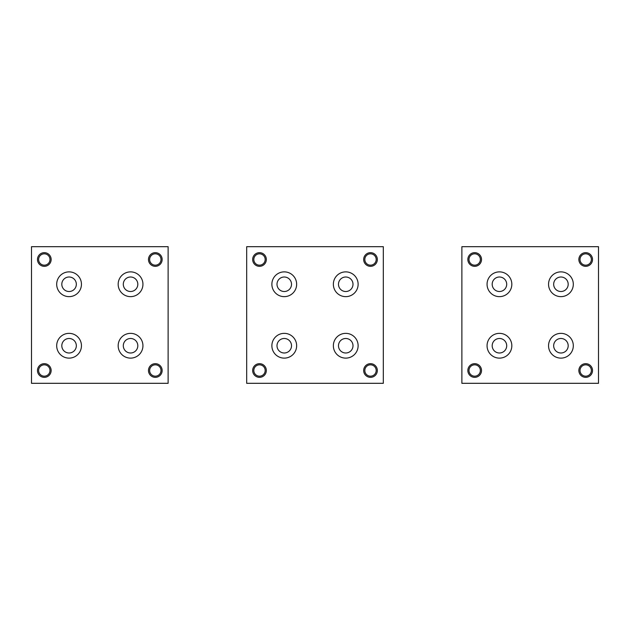 <?xml version="1.0" encoding="UTF-8"?>
<svg xmlns="http://www.w3.org/2000/svg" width="630" height="630" viewBox="0 0 630 630"><rect width="100%" height="100%" fill="white"/><g stroke="black" fill="none" stroke-linecap="round" stroke-linejoin="round"><path stroke-width="0.47" stroke-dasharray="3.15 2.36" d="M168.123 246.684L31.5 246.684L31.5 383.316L168.123 383.316L168.123 246.684M61.811 284.256A7.261 7.261 0 0 0 69.072 291.517A7.261 7.261 0 0 0 76.332 284.256A7.261 7.261 0 0 0 69.072 277.003A7.261 7.261 0 0 0 61.811 284.256M123.299 284.256A7.261 7.261 0 0 0 130.552 291.517A7.261 7.261 0 0 0 137.812 284.256A7.261 7.261 0 0 0 130.552 277.003A7.261 7.261 0 0 0 123.299 284.256M61.811 345.744A7.261 7.261 0 0 0 69.072 352.997A7.261 7.261 0 0 0 76.332 345.744A7.261 7.261 0 0 0 69.072 338.483A7.261 7.261 0 0 0 61.811 345.744M123.299 345.744A7.261 7.261 0 0 0 130.552 352.997A7.261 7.261 0 0 0 137.812 345.744A7.261 7.261 0 0 0 130.552 338.483A7.261 7.261 0 0 0 123.299 345.744M38.635 259.497A5.678 5.678 0 0 1 44.313 253.819A5.678 5.678 0 0 1 49.983 259.497A5.678 5.678 0 0 1 44.313 265.175A5.678 5.678 0 0 1 38.635 259.497A5.678 5.678 0 0 1 44.313 253.819A5.678 5.678 0 0 1 49.983 259.497A5.678 5.678 0 0 1 44.313 265.175A5.678 5.678 0 0 1 38.635 259.497M149.641 259.497A5.678 5.678 0 0 1 155.319 253.819A5.678 5.678 0 0 1 160.996 259.497A5.678 5.678 0 0 1 155.319 265.175A5.678 5.678 0 0 1 149.641 259.497A5.678 5.678 0 0 1 155.319 253.819A5.678 5.678 0 0 1 160.996 259.497A5.678 5.678 0 0 1 155.319 265.175A5.678 5.678 0 0 1 149.641 259.497A5.678 5.678 0 0 1 155.319 253.819A5.678 5.678 0 0 1 160.996 259.497A5.678 5.678 0 0 1 155.319 265.175A5.678 5.678 0 0 1 149.641 259.497M38.635 370.503A5.678 5.678 0 0 1 44.313 364.825A5.678 5.678 0 0 1 49.983 370.503A5.678 5.678 0 0 1 44.313 376.181A5.678 5.678 0 0 1 38.635 370.503A5.678 5.678 0 0 1 44.313 364.825A5.678 5.678 0 0 1 49.983 370.503A5.678 5.678 0 0 1 44.313 376.181A5.678 5.678 0 0 1 38.635 370.503M149.641 370.503A5.678 5.678 0 0 1 155.319 364.825A5.678 5.678 0 0 1 160.996 370.503A5.678 5.678 0 0 1 155.319 376.181A5.678 5.678 0 0 1 149.641 370.503A5.678 5.678 0 0 1 155.319 364.825A5.678 5.678 0 0 1 160.996 370.503A5.678 5.678 0 0 1 155.319 376.181A5.678 5.678 0 0 1 149.641 370.503M56.692 284.256A12.38 12.38 0 0 0 69.072 296.643A12.38 12.38 0 0 0 81.451 284.256A12.38 12.38 0 0 0 69.072 271.877A12.38 12.38 0 0 0 56.692 284.256M118.172 284.256A12.38 12.38 0 0 0 130.552 296.643A12.38 12.38 0 0 0 142.939 284.256A12.38 12.38 0 0 0 130.552 271.877A12.38 12.38 0 0 0 118.172 284.256M56.692 345.744A12.38 12.38 0 0 0 69.072 358.123A12.38 12.38 0 0 0 81.451 345.744A12.38 12.38 0 0 0 69.072 333.357A12.38 12.38 0 0 0 56.692 345.744M118.172 345.744A12.38 12.38 0 0 0 130.552 358.123A12.38 12.38 0 0 0 142.939 345.744A12.38 12.38 0 0 0 130.552 333.357A12.38 12.38 0 0 0 118.172 345.744M37.477 259.497A6.828 6.828 0 0 0 44.313 266.325A6.828 6.828 0 0 0 51.14 259.497A6.828 6.828 0 0 0 44.313 252.661A6.828 6.828 0 0 0 37.477 259.497M148.483 259.497A6.828 6.828 0 0 0 155.319 266.325A6.828 6.828 0 0 0 162.146 259.497A6.828 6.828 0 0 0 155.319 252.661A6.828 6.828 0 0 0 148.483 259.497A6.828 6.828 0 0 0 155.319 266.325A6.828 6.828 0 0 0 162.146 259.497A6.828 6.828 0 0 0 155.319 252.661A6.828 6.828 0 0 0 148.483 259.497M37.477 370.503A6.828 6.828 0 0 0 44.313 377.339A6.828 6.828 0 0 0 51.14 370.503A6.828 6.828 0 0 0 44.313 363.675A6.828 6.828 0 0 0 37.477 370.503M148.483 370.503A6.828 6.828 0 0 0 155.319 377.339A6.828 6.828 0 0 0 162.146 370.503A6.828 6.828 0 0 0 155.319 363.675A6.828 6.828 0 0 0 148.483 370.503M383.316 246.684L246.684 246.684L246.684 383.316L383.316 383.316L383.316 246.684M277.003 284.256A7.261 7.261 0 0 0 284.256 291.517A7.261 7.261 0 0 0 291.517 284.256A7.261 7.261 0 0 0 284.256 277.003A7.261 7.261 0 0 0 277.003 284.256M338.483 284.256A7.261 7.261 0 0 0 345.744 291.517A7.261 7.261 0 0 0 352.997 284.256A7.261 7.261 0 0 0 345.744 277.003A7.261 7.261 0 0 0 338.483 284.256M277.003 345.744A7.261 7.261 0 0 0 284.256 352.997A7.261 7.261 0 0 0 291.517 345.744A7.261 7.261 0 0 0 284.256 338.483A7.261 7.261 0 0 0 277.003 345.744M338.483 345.744A7.261 7.261 0 0 0 345.744 352.997A7.261 7.261 0 0 0 352.997 345.744A7.261 7.261 0 0 0 345.744 338.483A7.261 7.261 0 0 0 338.483 345.744M253.819 259.497A5.678 5.678 0 0 1 259.497 253.819A5.678 5.678 0 0 1 265.175 259.497A5.678 5.678 0 0 1 259.497 265.175A5.678 5.678 0 0 1 253.819 259.497A5.678 5.678 0 0 1 259.497 253.819A5.678 5.678 0 0 1 265.175 259.497A5.678 5.678 0 0 1 259.497 265.175A5.678 5.678 0 0 1 253.819 259.497M364.825 259.497A5.678 5.678 0 0 1 370.503 253.819A5.678 5.678 0 0 1 376.181 259.497A5.678 5.678 0 0 1 370.503 265.175A5.678 5.678 0 0 1 364.825 259.497A5.678 5.678 0 0 1 370.503 253.819A5.678 5.678 0 0 1 376.181 259.497A5.678 5.678 0 0 1 370.503 265.175A5.678 5.678 0 0 1 364.825 259.497A5.678 5.678 0 0 1 370.503 253.819A5.678 5.678 0 0 1 376.181 259.497A5.678 5.678 0 0 1 370.503 265.175A5.678 5.678 0 0 1 364.825 259.497M253.819 370.503A5.678 5.678 0 0 1 259.497 364.825A5.678 5.678 0 0 1 265.175 370.503A5.678 5.678 0 0 1 259.497 376.181A5.678 5.678 0 0 1 253.819 370.503A5.678 5.678 0 0 1 259.497 364.825A5.678 5.678 0 0 1 265.175 370.503A5.678 5.678 0 0 1 259.497 376.181A5.678 5.678 0 0 1 253.819 370.503M364.825 370.503A5.678 5.678 0 0 1 370.503 364.825A5.678 5.678 0 0 1 376.181 370.503A5.678 5.678 0 0 1 370.503 376.181A5.678 5.678 0 0 1 364.825 370.503A5.678 5.678 0 0 1 370.503 364.825A5.678 5.678 0 0 1 376.181 370.503A5.678 5.678 0 0 1 370.503 376.181A5.678 5.678 0 0 1 364.825 370.503M271.877 284.256A12.38 12.38 0 0 0 284.256 296.643A12.38 12.38 0 0 0 296.643 284.256A12.38 12.38 0 0 0 284.256 271.877A12.38 12.38 0 0 0 271.877 284.256M333.357 284.256A12.38 12.38 0 0 0 345.744 296.643A12.38 12.38 0 0 0 358.123 284.256A12.38 12.38 0 0 0 345.744 271.877A12.38 12.38 0 0 0 333.357 284.256M271.877 345.744A12.38 12.38 0 0 0 284.256 358.123A12.38 12.38 0 0 0 296.643 345.744A12.38 12.38 0 0 0 284.256 333.357A12.38 12.38 0 0 0 271.877 345.744M333.357 345.744A12.38 12.38 0 0 0 345.744 358.123A12.38 12.38 0 0 0 358.123 345.744A12.38 12.38 0 0 0 345.744 333.357A12.38 12.38 0 0 0 333.357 345.744M252.661 259.497A6.828 6.828 0 0 0 259.497 266.325A6.828 6.828 0 0 0 266.325 259.497A6.828 6.828 0 0 0 259.497 252.661A6.828 6.828 0 0 0 252.661 259.497M363.675 259.497A6.828 6.828 0 0 0 370.503 266.325A6.828 6.828 0 0 0 377.339 259.497A6.828 6.828 0 0 0 370.503 252.661A6.828 6.828 0 0 0 363.675 259.497A6.828 6.828 0 0 0 370.503 266.325A6.828 6.828 0 0 0 377.339 259.497A6.828 6.828 0 0 0 370.503 252.661A6.828 6.828 0 0 0 363.675 259.497M252.661 370.503A6.828 6.828 0 0 0 259.497 377.339A6.828 6.828 0 0 0 266.325 370.503A6.828 6.828 0 0 0 259.497 363.675A6.828 6.828 0 0 0 252.661 370.503M363.675 370.503A6.828 6.828 0 0 0 370.503 377.339A6.828 6.828 0 0 0 377.339 370.503A6.828 6.828 0 0 0 370.503 363.675A6.828 6.828 0 0 0 363.675 370.503M598.5 246.684L461.877 246.684L461.877 383.316L598.5 383.316L598.5 246.684M492.188 284.256A7.261 7.261 0 0 0 499.448 291.517A7.261 7.261 0 0 0 506.701 284.256A7.261 7.261 0 0 0 499.448 277.003A7.261 7.261 0 0 0 492.188 284.256M553.668 284.256A7.261 7.261 0 0 0 560.928 291.517A7.261 7.261 0 0 0 568.189 284.256A7.261 7.261 0 0 0 560.928 277.003A7.261 7.261 0 0 0 553.668 284.256M492.188 345.744A7.261 7.261 0 0 0 499.448 352.997A7.261 7.261 0 0 0 506.701 345.744A7.261 7.261 0 0 0 499.448 338.483A7.261 7.261 0 0 0 492.188 345.744M553.668 345.744A7.261 7.261 0 0 0 560.928 352.997A7.261 7.261 0 0 0 568.189 345.744A7.261 7.261 0 0 0 560.928 338.483A7.261 7.261 0 0 0 553.668 345.744M469.003 259.497A5.678 5.678 0 0 1 474.681 253.819A5.678 5.678 0 0 1 480.359 259.497A5.678 5.678 0 0 1 474.681 265.175A5.678 5.678 0 0 1 469.003 259.497A5.678 5.678 0 0 1 474.681 253.819A5.678 5.678 0 0 1 480.359 259.497A5.678 5.678 0 0 1 474.681 265.175A5.678 5.678 0 0 1 469.003 259.497M580.017 259.497A5.678 5.678 0 0 1 585.687 253.819A5.678 5.678 0 0 1 591.365 259.497A5.678 5.678 0 0 1 585.687 265.175A5.678 5.678 0 0 1 580.017 259.497A5.678 5.678 0 0 1 585.687 253.819A5.678 5.678 0 0 1 591.365 259.497A5.678 5.678 0 0 1 585.687 265.175A5.678 5.678 0 0 1 580.017 259.497A5.678 5.678 0 0 1 585.687 253.819A5.678 5.678 0 0 1 591.365 259.497A5.678 5.678 0 0 1 585.687 265.175A5.678 5.678 0 0 1 580.017 259.497M469.003 370.503A5.678 5.678 0 0 1 474.681 364.825A5.678 5.678 0 0 1 480.359 370.503A5.678 5.678 0 0 1 474.681 376.181A5.678 5.678 0 0 1 469.003 370.503A5.678 5.678 0 0 1 474.681 364.825A5.678 5.678 0 0 1 480.359 370.503A5.678 5.678 0 0 1 474.681 376.181A5.678 5.678 0 0 1 469.003 370.503M580.017 370.503A5.678 5.678 0 0 1 585.687 364.825A5.678 5.678 0 0 1 591.365 370.503A5.678 5.678 0 0 1 585.687 376.181A5.678 5.678 0 0 1 580.017 370.503A5.678 5.678 0 0 1 585.687 364.825A5.678 5.678 0 0 1 591.365 370.503A5.678 5.678 0 0 1 585.687 376.181A5.678 5.678 0 0 1 580.017 370.503M487.061 284.256A12.38 12.38 0 0 0 499.448 296.643A12.38 12.38 0 0 0 511.828 284.256A12.38 12.38 0 0 0 499.448 271.877A12.38 12.38 0 0 0 487.061 284.256M548.549 284.256A12.38 12.38 0 0 0 560.928 296.643A12.38 12.38 0 0 0 573.308 284.256A12.38 12.38 0 0 0 560.928 271.877A12.38 12.38 0 0 0 548.549 284.256M487.061 345.744A12.38 12.38 0 0 0 499.448 358.123A12.38 12.38 0 0 0 511.828 345.744A12.38 12.38 0 0 0 499.448 333.357A12.38 12.38 0 0 0 487.061 345.744M548.549 345.744A12.38 12.38 0 0 0 560.928 358.123A12.38 12.38 0 0 0 573.308 345.744A12.38 12.38 0 0 0 560.928 333.357A12.38 12.38 0 0 0 548.549 345.744M467.854 259.497A6.828 6.828 0 0 0 474.681 266.325A6.828 6.828 0 0 0 481.517 259.497A6.828 6.828 0 0 0 474.681 252.661A6.828 6.828 0 0 0 467.854 259.497M578.86 259.497A6.828 6.828 0 0 0 585.687 266.325A6.828 6.828 0 0 0 592.523 259.497A6.828 6.828 0 0 0 585.687 252.661A6.828 6.828 0 0 0 578.86 259.497A6.828 6.828 0 0 0 585.687 266.325A6.828 6.828 0 0 0 592.523 259.497A6.828 6.828 0 0 0 585.687 252.661A6.828 6.828 0 0 0 578.86 259.497M467.854 370.503A6.828 6.828 0 0 0 474.681 377.339A6.828 6.828 0 0 0 481.517 370.503A6.828 6.828 0 0 0 474.681 363.675A6.828 6.828 0 0 0 467.854 370.503M578.86 370.503A6.828 6.828 0 0 0 585.687 377.339A6.828 6.828 0 0 0 592.523 370.503A6.828 6.828 0 0 0 585.687 363.675A6.828 6.828 0 0 0 578.86 370.503"/><path stroke-width="0.94" d="M168.123 246.684L31.5 246.684L31.5 383.316L168.123 383.316L168.123 246.684M56.692 284.256A12.38 12.38 0 0 0 69.072 296.643A12.38 12.38 0 0 0 81.451 284.256A12.38 12.38 0 0 0 69.072 271.877A12.38 12.38 0 0 0 56.692 284.256M118.172 284.256A12.38 12.38 0 0 0 130.552 296.643A12.38 12.38 0 0 0 142.939 284.256A12.38 12.38 0 0 0 130.552 271.877A12.38 12.38 0 0 0 118.172 284.256M56.692 345.744A12.38 12.38 0 0 0 69.072 358.123A12.38 12.38 0 0 0 81.451 345.744A12.38 12.38 0 0 0 69.072 333.357A12.38 12.38 0 0 0 56.692 345.744M118.172 345.744A12.38 12.38 0 0 0 130.552 358.123A12.38 12.38 0 0 0 142.939 345.744A12.38 12.38 0 0 0 130.552 333.357A12.38 12.38 0 0 0 118.172 345.744M38.635 259.497A5.678 5.678 0 0 1 44.313 253.819A5.678 5.678 0 0 1 49.983 259.497A5.678 5.678 0 0 1 44.313 265.175A5.678 5.678 0 0 1 38.635 259.497M149.641 259.497A5.678 5.678 0 0 1 155.319 253.819A5.678 5.678 0 0 1 160.996 259.497A5.678 5.678 0 0 1 155.319 265.175A5.678 5.678 0 0 1 149.641 259.497M38.635 370.503A5.678 5.678 0 0 1 44.313 364.825A5.678 5.678 0 0 1 49.983 370.503A5.678 5.678 0 0 1 44.313 376.181A5.678 5.678 0 0 1 38.635 370.503M149.641 370.503A5.678 5.678 0 0 1 155.319 364.825A5.678 5.678 0 0 1 160.996 370.503A5.678 5.678 0 0 1 155.319 376.181A5.678 5.678 0 0 1 149.641 370.503M61.811 284.256A7.261 7.261 0 0 1 69.072 277.003A7.261 7.261 0 0 1 76.332 284.256A7.261 7.261 0 0 1 69.072 291.517A7.261 7.261 0 0 1 61.811 284.256M123.299 284.256A7.261 7.261 0 0 1 130.552 277.003A7.261 7.261 0 0 1 137.812 284.256A7.261 7.261 0 0 1 130.552 291.517A7.261 7.261 0 0 1 123.299 284.256M61.811 345.744A7.261 7.261 0 0 1 69.072 338.483A7.261 7.261 0 0 1 76.332 345.744A7.261 7.261 0 0 1 69.072 352.997A7.261 7.261 0 0 1 61.811 345.744M123.299 345.744A7.261 7.261 0 0 1 130.552 338.483A7.261 7.261 0 0 1 137.812 345.744A7.261 7.261 0 0 1 130.552 352.997A7.261 7.261 0 0 1 123.299 345.744M37.477 259.497A6.828 6.828 0 0 0 44.313 266.325A6.828 6.828 0 0 0 51.14 259.497A6.828 6.828 0 0 0 44.313 252.661A6.828 6.828 0 0 0 37.477 259.497M148.483 259.497A6.828 6.828 0 0 0 155.319 266.325A6.828 6.828 0 0 0 162.146 259.497A6.828 6.828 0 0 0 155.319 252.661A6.828 6.828 0 0 0 148.483 259.497A6.828 6.828 0 0 0 155.319 266.325A6.828 6.828 0 0 0 162.146 259.497A6.828 6.828 0 0 0 155.319 252.661A6.828 6.828 0 0 0 148.483 259.497M37.477 370.503A6.828 6.828 0 0 0 44.313 377.339A6.828 6.828 0 0 0 51.14 370.503A6.828 6.828 0 0 0 44.313 363.675A6.828 6.828 0 0 0 37.477 370.503M148.483 370.503A6.828 6.828 0 0 0 155.319 377.339A6.828 6.828 0 0 0 162.146 370.503A6.828 6.828 0 0 0 155.319 363.675A6.828 6.828 0 0 0 148.483 370.503M383.316 246.684L246.684 246.684L246.684 383.316L383.316 383.316L383.316 246.684M271.877 284.256A12.38 12.38 0 0 0 284.256 296.643A12.38 12.38 0 0 0 296.643 284.256A12.38 12.38 0 0 0 284.256 271.877A12.38 12.38 0 0 0 271.877 284.256M333.357 284.256A12.38 12.38 0 0 0 345.744 296.643A12.38 12.38 0 0 0 358.123 284.256A12.38 12.38 0 0 0 345.744 271.877A12.38 12.38 0 0 0 333.357 284.256M271.877 345.744A12.38 12.38 0 0 0 284.256 358.123A12.38 12.38 0 0 0 296.643 345.744A12.38 12.38 0 0 0 284.256 333.357A12.38 12.38 0 0 0 271.877 345.744M333.357 345.744A12.38 12.38 0 0 0 345.744 358.123A12.38 12.38 0 0 0 358.123 345.744A12.38 12.38 0 0 0 345.744 333.357A12.38 12.38 0 0 0 333.357 345.744M253.819 259.497A5.678 5.678 0 0 1 259.497 253.819A5.678 5.678 0 0 1 265.175 259.497A5.678 5.678 0 0 1 259.497 265.175A5.678 5.678 0 0 1 253.819 259.497M364.825 259.497A5.678 5.678 0 0 1 370.503 253.819A5.678 5.678 0 0 1 376.181 259.497A5.678 5.678 0 0 1 370.503 265.175A5.678 5.678 0 0 1 364.825 259.497M253.819 370.503A5.678 5.678 0 0 1 259.497 364.825A5.678 5.678 0 0 1 265.175 370.503A5.678 5.678 0 0 1 259.497 376.181A5.678 5.678 0 0 1 253.819 370.503M364.825 370.503A5.678 5.678 0 0 1 370.503 364.825A5.678 5.678 0 0 1 376.181 370.503A5.678 5.678 0 0 1 370.503 376.181A5.678 5.678 0 0 1 364.825 370.503M277.003 284.256A7.261 7.261 0 0 1 284.256 277.003A7.261 7.261 0 0 1 291.517 284.256A7.261 7.261 0 0 1 284.256 291.517A7.261 7.261 0 0 1 277.003 284.256M338.483 284.256A7.261 7.261 0 0 1 345.744 277.003A7.261 7.261 0 0 1 352.997 284.256A7.261 7.261 0 0 1 345.744 291.517A7.261 7.261 0 0 1 338.483 284.256M277.003 345.744A7.261 7.261 0 0 1 284.256 338.483A7.261 7.261 0 0 1 291.517 345.744A7.261 7.261 0 0 1 284.256 352.997A7.261 7.261 0 0 1 277.003 345.744M338.483 345.744A7.261 7.261 0 0 1 345.744 338.483A7.261 7.261 0 0 1 352.997 345.744A7.261 7.261 0 0 1 345.744 352.997A7.261 7.261 0 0 1 338.483 345.744M252.661 259.497A6.828 6.828 0 0 0 259.497 266.325A6.828 6.828 0 0 0 266.325 259.497A6.828 6.828 0 0 0 259.497 252.661A6.828 6.828 0 0 0 252.661 259.497M363.675 259.497A6.828 6.828 0 0 0 370.503 266.325A6.828 6.828 0 0 0 377.339 259.497A6.828 6.828 0 0 0 370.503 252.661A6.828 6.828 0 0 0 363.675 259.497A6.828 6.828 0 0 0 370.503 266.325A6.828 6.828 0 0 0 377.339 259.497A6.828 6.828 0 0 0 370.503 252.661A6.828 6.828 0 0 0 363.675 259.497M252.661 370.503A6.828 6.828 0 0 0 259.497 377.339A6.828 6.828 0 0 0 266.325 370.503A6.828 6.828 0 0 0 259.497 363.675A6.828 6.828 0 0 0 252.661 370.503M363.675 370.503A6.828 6.828 0 0 0 370.503 377.339A6.828 6.828 0 0 0 377.339 370.503A6.828 6.828 0 0 0 370.503 363.675A6.828 6.828 0 0 0 363.675 370.503M598.5 246.684L461.877 246.684L461.877 383.316L598.5 383.316L598.5 246.684M487.061 284.256A12.38 12.38 0 0 0 499.448 296.643A12.38 12.38 0 0 0 511.828 284.256A12.38 12.38 0 0 0 499.448 271.877A12.38 12.38 0 0 0 487.061 284.256M548.549 284.256A12.38 12.38 0 0 0 560.928 296.643A12.38 12.38 0 0 0 573.308 284.256A12.38 12.38 0 0 0 560.928 271.877A12.38 12.38 0 0 0 548.549 284.256M487.061 345.744A12.38 12.38 0 0 0 499.448 358.123A12.38 12.38 0 0 0 511.828 345.744A12.38 12.38 0 0 0 499.448 333.357A12.38 12.38 0 0 0 487.061 345.744M548.549 345.744A12.38 12.38 0 0 0 560.928 358.123A12.38 12.38 0 0 0 573.308 345.744A12.38 12.38 0 0 0 560.928 333.357A12.38 12.38 0 0 0 548.549 345.744M469.003 259.497A5.678 5.678 0 0 1 474.681 253.819A5.678 5.678 0 0 1 480.359 259.497A5.678 5.678 0 0 1 474.681 265.175A5.678 5.678 0 0 1 469.003 259.497M580.017 259.497A5.678 5.678 0 0 1 585.687 253.819A5.678 5.678 0 0 1 591.365 259.497A5.678 5.678 0 0 1 585.687 265.175A5.678 5.678 0 0 1 580.017 259.497M469.003 370.503A5.678 5.678 0 0 1 474.681 364.825A5.678 5.678 0 0 1 480.359 370.503A5.678 5.678 0 0 1 474.681 376.181A5.678 5.678 0 0 1 469.003 370.503M580.017 370.503A5.678 5.678 0 0 1 585.687 364.825A5.678 5.678 0 0 1 591.365 370.503A5.678 5.678 0 0 1 585.687 376.181A5.678 5.678 0 0 1 580.017 370.503M492.188 284.256A7.261 7.261 0 0 1 499.448 277.003A7.261 7.261 0 0 1 506.701 284.256A7.261 7.261 0 0 1 499.448 291.517A7.261 7.261 0 0 1 492.188 284.256M553.668 284.256A7.261 7.261 0 0 1 560.928 277.003A7.261 7.261 0 0 1 568.189 284.256A7.261 7.261 0 0 1 560.928 291.517A7.261 7.261 0 0 1 553.668 284.256M492.188 345.744A7.261 7.261 0 0 1 499.448 338.483A7.261 7.261 0 0 1 506.701 345.744A7.261 7.261 0 0 1 499.448 352.997A7.261 7.261 0 0 1 492.188 345.744M553.668 345.744A7.261 7.261 0 0 1 560.928 338.483A7.261 7.261 0 0 1 568.189 345.744A7.261 7.261 0 0 1 560.928 352.997A7.261 7.261 0 0 1 553.668 345.744M467.854 259.497A6.828 6.828 0 0 0 474.681 266.325A6.828 6.828 0 0 0 481.517 259.497A6.828 6.828 0 0 0 474.681 252.661A6.828 6.828 0 0 0 467.854 259.497M578.86 259.497A6.828 6.828 0 0 0 585.687 266.325A6.828 6.828 0 0 0 592.523 259.497A6.828 6.828 0 0 0 585.687 252.661A6.828 6.828 0 0 0 578.86 259.497A6.828 6.828 0 0 0 585.687 266.325A6.828 6.828 0 0 0 592.523 259.497A6.828 6.828 0 0 0 585.687 252.661A6.828 6.828 0 0 0 578.86 259.497M467.854 370.503A6.828 6.828 0 0 0 474.681 377.339A6.828 6.828 0 0 0 481.517 370.503A6.828 6.828 0 0 0 474.681 363.675A6.828 6.828 0 0 0 467.854 370.503M578.86 370.503A6.828 6.828 0 0 0 585.687 377.339A6.828 6.828 0 0 0 592.523 370.503A6.828 6.828 0 0 0 585.687 363.675A6.828 6.828 0 0 0 578.86 370.503"/></g></svg>
